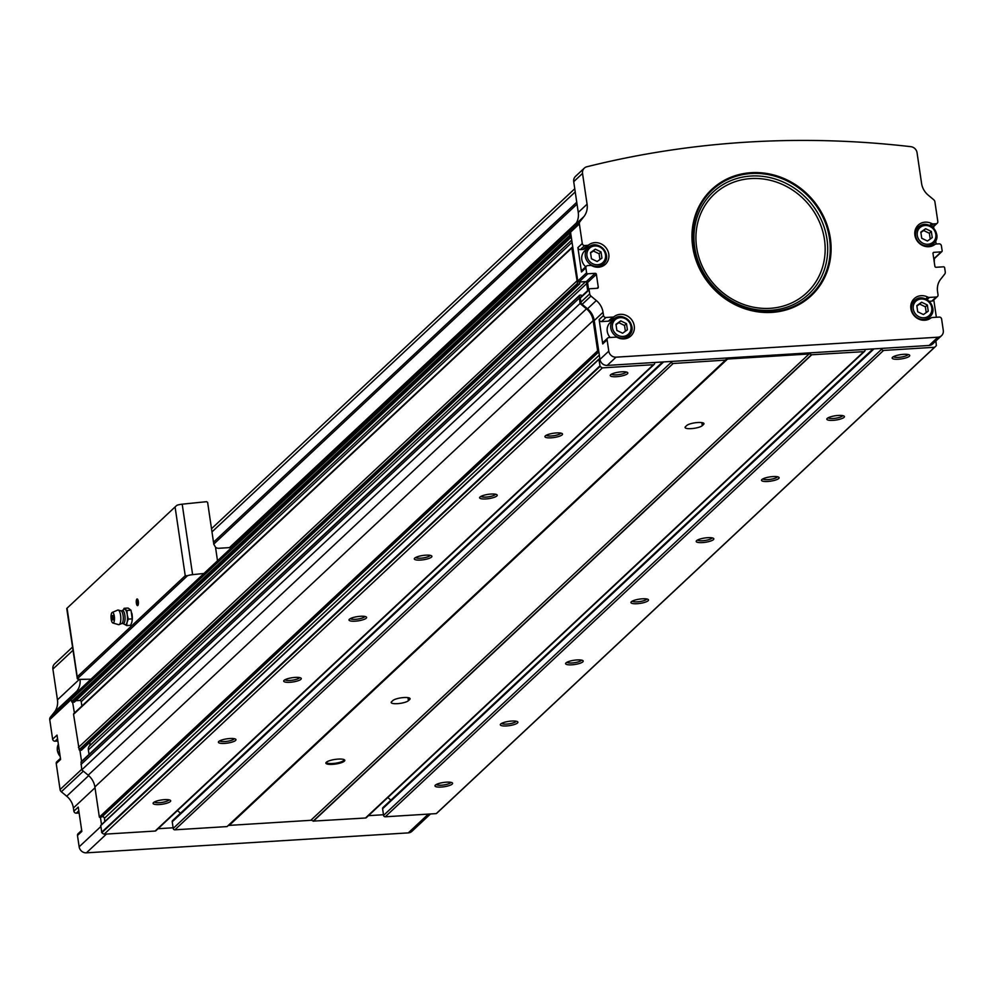 <?xml version="1.0" encoding="UTF-8"?>
<svg xmlns="http://www.w3.org/2000/svg" width="995" height="995" viewBox="0 0 995 995"><rect width="100%" height="100%" fill="white"/><g stroke="black" fill="none" stroke-linecap="round" stroke-linejoin="round"><path stroke-width="1.49" d="M589.04 246.909A12.798 11.716 -133.1 0 0 584.5 248.899A3.333 3.06 -133.1 0 1 582.933 249.459L580.321 249.621A2.226 2.04 -133.1 0 1 577.896 247.618L581.49 271.958L585.868 267.866L586.59 272.779A1.107 1.02 -133.1 0 0 587.796 273.787L595.159 273.326L586.353 281.573L578.99 282.033A1.107 1.02 -133.1 0 1 577.772 281.038L570.558 232.171A3.333 3.06 -133.1 0 1 571.155 229.845L575.122 224.82A17.798 16.306 -133.1 0 0 578.257 212.433L573.717 181.662A6.679 6.107 -133.1 0 1 575.471 176.401L584.289 168.155A6.679 6.107 -133.1 0 1 586.801 166.787A974.677 892.478 -133.1 0 1 910.91 146.688A6.679 6.107 -133.1 0 1 917.042 152.67L921.581 183.441A17.798 16.306 -133.1 0 0 928.298 195.219L933.658 199.672A3.333 3.06 -133.1 0 1 934.914 201.873L937.812 221.475A2.226 2.04 -133.1 0 1 936.021 223.738L933.409 223.9A3.333 3.06 -133.1 0 1 931.706 223.539A12.798 11.716 -133.1 0 0 918.248 225.094A12.798 11.716 -133.1 0 0 917.999 241.947A12.798 11.716 -133.1 0 0 934.815 244.546A3.333 3.06 -133.1 0 1 936.382 243.986L938.994 243.825A2.226 2.04 -133.1 0 1 941.407 245.827L942.141 250.74A1.107 1.02 -133.1 0 1 941.245 251.872L933.882 252.332L932.974 253.165M927.439 241.026L932.24 237.618L931.332 231.449L925.624 228.701L920.823 232.109L921.731 238.265L927.439 241.026M622.596 333.213L627.397 329.805L626.489 323.636L620.768 320.875L615.967 324.283L616.875 330.452L622.596 333.213M923.435 314.557L928.248 311.149L927.328 304.98L921.619 302.219L916.818 305.639L917.726 311.796L923.435 314.557M597.149 261.511L601.95 258.103L601.042 251.934L595.321 249.173L590.52 252.581L591.428 258.75L597.149 261.511M927.066 299.632L929.405 297.43A3.333 3.06 -133.1 0 1 927.701 297.07A12.798 11.716 -133.1 0 0 914.243 298.624A12.798 11.716 -133.1 0 0 913.995 315.477A12.798 11.716 -133.1 0 0 930.81 318.077A3.333 3.06 -133.1 0 1 932.377 317.504L939.193 317.082A2.226 2.04 -133.1 0 1 941.618 319.096L943.285 330.415A6.679 6.107 -133.1 0 1 937.924 337.205L616.042 357.168A6.679 6.107 -133.1 0 1 608.778 351.148L607.112 339.83A2.226 2.04 -133.1 0 1 608.903 337.566L615.718 337.143A3.333 3.06 -133.1 0 1 617.422 337.504A12.798 11.716 -133.1 0 0 630.88 335.962A12.798 11.716 -133.1 0 0 631.128 319.096A12.798 11.716 -133.1 0 0 614.325 316.497A3.333 3.06 -133.1 0 1 612.758 317.069L605.93 317.492A2.226 2.04 -133.1 0 1 603.517 315.49L603.045 312.306L594.226 320.564L598.729 350.999L597.634 350.8L593.182 320.626L94.886 786.958L99.351 817.131L100.433 817.343L101.515 824.631M929.405 297.43L936.233 297.007A2.226 2.04 -133.1 0 0 938.024 294.744L937.551 291.572A17.798 16.306 -133.1 0 1 940.698 279.185L944.665 274.16A3.333 3.06 -133.1 0 0 945.25 271.834L944.653 267.829A1.107 1.02 -133.1 0 0 943.447 266.822L936.084 267.282A1.107 1.02 -133.1 0 1 934.877 266.274L932.987 253.464A1.107 1.02 -133.1 0 1 933.882 252.332M580.321 249.621L584.687 245.529A2.226 2.04 -133.1 0 1 582.274 243.526L579.376 223.925A3.333 3.06 -133.1 0 1 579.973 221.599L583.928 216.574A17.798 16.306 -133.1 0 0 587.075 204.186L582.535 173.416A6.679 6.107 -133.1 0 1 584.289 168.155M584.687 245.529L587.299 245.367A3.333 3.06 -133.1 0 0 588.866 244.795A12.798 11.716 -133.1 0 1 605.681 247.394A12.798 11.716 -133.1 0 1 605.433 264.26A12.798 11.716 -133.1 0 1 591.975 265.802A3.333 3.06 -133.1 0 0 590.271 265.441L587.659 265.603A2.226 2.04 -133.1 0 0 585.868 267.866M595.159 273.326A1.107 1.02 -133.1 0 1 596.378 274.334L587.56 282.58L588.617 289.732M603.045 312.306A17.798 16.306 -133.1 0 0 596.328 300.54L590.968 296.087A3.333 3.06 -133.1 0 1 589.712 293.886L589.115 289.868A1.107 1.02 -133.1 0 1 590.01 288.737L597.373 288.276A1.107 1.02 -133.1 0 0 598.269 287.145L596.378 274.334M430.462 813.972L411.905 831.347A6.679 6.107 -133.1 0 1 408.286 832.89L86.403 852.839A6.679 6.107 -133.1 0 1 79.152 846.82L77.473 835.501A2.226 2.04 -133.1 0 1 78.058 833.748L81.69 830.352M78.804 810.813L76.304 813.164L79.127 812.99M76.304 813.164A2.226 2.04 -133.1 0 1 73.879 811.161L73.406 807.99L95.01 787.766M57.573 738.85L55.061 741.2A2.226 2.04 -133.1 0 1 52.635 739.198L57.014 735.106L60.608 759.446L56.23 763.538L60.073 789.557A3.333 3.06 -133.1 0 0 61.329 791.759L66.702 796.211A17.798 16.306 -133.1 0 1 73.406 807.99M56.23 763.538A2.226 2.04 -133.1 0 1 56.814 761.784L60.446 758.389M57.884 741.014A3.333 3.06 -133.1 0 1 57.673 741.039L55.061 741.2M52.635 739.198L49.75 719.634A3.445 3.159 -133.1 0 1 50.359 717.233L54.302 712.246L76.826 691.164A17.798 16.306 -133.1 0 0 80.048 679.361M72.448 647.16L54.65 663.827A6.679 6.107 -133.1 0 0 52.897 669.088L57.449 699.858A17.798 16.306 -133.1 0 1 54.302 712.246M77.473 835.501L81.851 831.41L78.257 807.069L73.879 811.161M81.565 761.386L79.923 750.342A0.895 0.821 -133.1 0 1 79.177 749.695L73.555 714.335A0.895 0.821 -133.1 0 1 74.264 713.427M74.414 713.029L72.623 702.321A0.895 0.821 -133.1 0 1 71.652 701.512L71.341 699.385A3.333 3.06 -133.1 0 1 72.212 696.749L570.508 230.417A3.333 3.06 -133.1 0 1 571.018 230.032M586.353 281.573A1.107 1.02 -133.1 0 1 587.56 282.58M933.596 226.636L933.857 228.402M935.686 240.79L936.158 243.999M933.795 299.905L936.357 317.268M941.531 335.676L932.713 343.934A6.679 6.107 -133.1 0 1 929.106 345.464L607.224 365.414A6.679 6.107 -133.1 0 1 599.96 359.406L598.729 350.999M596.328 300.54L587.51 308.786L582.15 304.333A3.333 3.06 -133.1 0 1 580.893 302.132L580.296 298.114A1.107 1.02 -133.1 0 1 580.595 297.244L589.413 288.985M934.33 258.65L934.305 261.237A0.895 0.821 -133.1 0 1 934.193 261.635M935.872 340.974L936.37 345.514A8.905 8.147 -133.1 0 1 935.449 346.558A8.905 8.147 -133.1 0 1 934.541 347.28L883.56 350.439A1.555 1.43 -133.1 0 1 881.856 349.034L881.769 348.399M864.941 349.444L865.028 350.078A1.555 1.43 -133.1 0 1 863.784 351.67L811.46 354.78L313.176 821.111L365.488 818.002A1.555 1.43 -133.1 0 0 366.334 817.641L864.618 351.31M811.46 354.78A3.333 3.06 -133.1 0 0 809.084 353.984L727.556 359.033A3.333 3.06 -133.1 0 0 725.454 360.115L673.18 363.486A1.555 1.43 -133.1 0 1 671.488 362.08L671.389 361.446M654.561 362.478L654.648 363.125A1.555 1.43 -133.1 0 1 653.404 364.705L602.41 367.876A8.905 8.147 -133.1 0 1 600.097 366.371L598.903 359.382L599.91 359.046M593.182 320.626A17.798 16.306 -133.1 0 0 586.465 308.848L580.035 303.525L579.314 295.876A0.895 0.821 -133.1 0 1 580.035 295.117L581.117 295.055L581.714 296.187M587.51 308.786A17.798 16.306 -133.1 0 1 594.226 320.564M579.886 281.983L579.724 283.836L578.394 284.01A0.895 0.821 -133.1 0 1 577.461 283.364L571.839 247.991A0.895 0.821 -133.1 0 1 572.548 247.083L572.759 247.071M72.996 696.027L76.826 691.164M935.449 346.558L437.166 812.89A8.905 8.147 -133.1 0 1 436.258 813.611L385.264 816.783A1.555 1.43 -133.1 0 1 383.572 815.378L383.485 814.731L368.448 815.664M725.355 360.252L227.059 826.584L174.884 829.818A1.555 1.43 -133.1 0 1 173.192 828.412L173.105 827.778L158.068 828.711M809.084 353.984L310.801 820.315A3.333 3.06 -133.1 0 1 313.176 821.111M310.801 820.315L229.26 825.377A3.333 3.06 -133.1 0 0 227.905 825.8M654.237 364.357L155.954 830.688A1.555 1.43 -133.1 0 1 155.108 831.049L104.127 834.208A8.905 8.147 -133.1 0 1 101.813 832.703L100.731 825.365L598.903 359.382L100.619 825.726M586.465 308.848L88.182 775.192A17.798 16.306 -133.1 0 1 94.886 786.958M88.182 775.192L81.752 769.856L81.03 762.207A0.895 0.821 -133.1 0 1 81.578 761.486M621.651 371.819A8.905 2.164 171.6 0 0 610.433 374.991A8.905 2.164 171.6 0 0 619.35 376.396A8.905 2.164 171.6 0 0 627.484 372.466A8.905 2.164 171.6 0 0 621.651 371.819M556.342 432.937A8.905 2.164 171.6 0 0 545.123 436.108A8.905 2.164 171.6 0 0 554.041 437.514A8.905 2.164 171.6 0 0 562.175 433.584A8.905 2.164 171.6 0 0 556.342 432.937M491.032 494.055A8.905 2.164 171.6 0 0 479.814 497.226A8.905 2.164 171.6 0 0 488.732 498.632A8.905 2.164 171.6 0 0 496.866 494.702A8.905 2.164 171.6 0 0 491.032 494.055M425.723 555.173A8.905 2.164 171.6 0 0 414.505 558.344A8.905 2.164 171.6 0 0 423.435 559.75A8.905 2.164 171.6 0 0 431.556 555.819A8.905 2.164 171.6 0 0 425.723 555.173M360.426 616.291A8.905 2.164 171.6 0 0 349.208 619.462A8.905 2.164 171.6 0 0 358.125 620.868A8.905 2.164 171.6 0 0 366.26 616.937A8.905 2.164 171.6 0 0 360.426 616.291M295.117 677.408A8.905 2.164 171.6 0 0 283.898 680.58A8.905 2.164 171.6 0 0 292.816 681.985A8.905 2.164 171.6 0 0 300.95 678.068A8.905 2.164 171.6 0 0 295.117 677.408M229.808 738.526A8.905 2.164 171.6 0 0 218.589 741.698A8.905 2.164 171.6 0 0 227.507 743.103A8.905 2.164 171.6 0 0 235.641 739.186A8.905 2.164 171.6 0 0 229.808 738.526M164.498 799.644A8.905 2.164 171.6 0 0 153.28 802.816A8.905 2.164 171.6 0 0 162.21 804.234A8.905 2.164 171.6 0 0 170.332 800.303A8.905 2.164 171.6 0 0 164.498 799.644M602.41 367.876L104.127 834.208M811.609 354.904L313.313 821.236M903.559 354.332A8.905 2.164 171.6 0 0 892.341 357.503A8.905 2.164 171.6 0 0 901.259 358.921A8.905 2.164 171.6 0 0 909.393 354.991A8.905 2.164 171.6 0 0 903.559 354.332M838.25 415.45A8.905 2.164 171.6 0 0 827.032 418.621A8.905 2.164 171.6 0 0 835.949 420.039A8.905 2.164 171.6 0 0 844.083 416.109A8.905 2.164 171.6 0 0 838.25 415.45M772.941 476.58A8.905 2.164 171.6 0 0 761.722 479.739A8.905 2.164 171.6 0 0 770.64 481.157A8.905 2.164 171.6 0 0 778.774 477.227A8.905 2.164 171.6 0 0 772.941 476.58M707.632 537.698A8.905 2.164 171.6 0 0 696.413 540.87A8.905 2.164 171.6 0 0 705.343 542.275A8.905 2.164 171.6 0 0 713.477 538.345A8.905 2.164 171.6 0 0 707.632 537.698M642.335 598.816A8.905 2.164 171.6 0 0 631.116 601.987A8.905 2.164 171.6 0 0 640.034 603.393A8.905 2.164 171.6 0 0 648.168 599.463A8.905 2.164 171.6 0 0 642.335 598.816M577.025 659.934A8.905 2.164 171.6 0 0 565.807 663.105A8.905 2.164 171.6 0 0 574.724 664.511A8.905 2.164 171.6 0 0 582.859 660.58A8.905 2.164 171.6 0 0 577.025 659.934M511.716 721.052A8.905 2.164 171.6 0 0 500.497 724.223A8.905 2.164 171.6 0 0 509.415 725.629A8.905 2.164 171.6 0 0 517.549 721.698A8.905 2.164 171.6 0 0 511.716 721.052M446.407 782.169A8.905 2.164 171.6 0 0 435.188 785.341A8.905 2.164 171.6 0 0 444.118 786.746A8.905 2.164 171.6 0 0 452.24 782.816A8.905 2.164 171.6 0 0 446.407 782.169M934.541 347.28L436.258 813.611M571.118 235.964L570.906 235.977A0.895 0.821 -133.1 0 1 569.948 235.181L569.625 233.041A3.333 3.06 -133.1 0 1 570.508 230.417M576.727 281.1L78.443 747.432M579.252 298.189L80.956 764.521M580.035 303.525L81.752 769.856M873.983 348.884L382.602 808.748L383.485 814.731M382.602 808.748A1.555 1.43 -133.1 0 1 383 807.53L873.013 348.934M390.911 800.129L387.801 797.555M703.589 424.442A8.905 2.164 171.6 0 0 703.987 423.659A8.905 2.164 171.6 0 0 696.338 422.639A8.905 2.164 171.6 0 0 686.761 425.487L685.455 426.706A8.905 2.164 171.6 0 0 685.07 427.489A8.905 2.164 171.6 0 0 692.707 428.509A8.905 2.164 171.6 0 0 702.283 425.661L703.589 424.442L703.378 423.024M409.716 699.473A8.905 2.164 171.6 0 0 410.102 698.701A8.905 2.164 171.6 0 0 402.465 697.669A8.905 2.164 171.6 0 0 392.888 700.517L391.582 701.736A8.905 2.164 171.6 0 0 391.184 702.52A8.905 2.164 171.6 0 0 398.833 703.54A8.905 2.164 171.6 0 0 408.41 700.691L409.716 699.473L409.505 698.067M338.151 759.098A9.564 2.326 171.6 0 0 326.086 762.506A9.564 2.326 171.6 0 0 335.676 764.023A9.564 2.326 171.6 0 0 344.419 759.794A9.564 2.326 171.6 0 0 338.151 759.098M663.603 361.919L172.222 821.795L173.105 827.778M172.222 821.795A1.555 1.43 -133.1 0 1 172.62 820.564L662.633 361.981M180.53 813.176L177.421 810.602M104.873 821.497L104.4 818.3A1.779 1.629 -133.1 0 0 102.037 816.783L100.433 817.343M89.015 754.397L88.356 749.944A5.56 5.099 -133.1 0 1 89.339 746.076A3.557 3.259 -133.1 0 0 89.637 742.506M587.684 290.602L586.652 283.6A5.56 5.099 -133.1 0 1 586.727 281.622M81.553 749.944L80.11 750.354A0.895 0.821 -133.1 0 1 79.923 750.342M81.876 706.052L81.229 701.674A1.331 1.219 -133.1 0 0 79.787 700.48L75.844 700.716M74.451 701.885L72.834 702.308M607.696 338.076L603.318 342.168A2.226 2.04 -133.1 0 0 602.734 343.922L599.139 319.582L603.517 315.49M581.49 271.958A2.226 2.04 -133.1 0 1 582.075 270.205L586.453 266.113M604.176 263.078A12.798 11.716 -133.1 0 1 602.958 265.988M585.732 266.797A11.132 10.186 -133.1 0 1 581.801 259.658A11.132 10.186 -133.1 0 1 584.712 250.889L588.244 247.581A11.132 10.186 -133.1 0 1 603.281 248.75A11.132 10.186 -133.1 0 1 603.443 263.837A11.132 10.186 -133.1 0 1 592.572 265.553A11.132 10.186 -133.1 0 1 585.321 256.362A11.132 10.186 -133.1 0 1 588.244 247.581C597.51 238.016 613.604 255.217 603.443 263.837L600.072 266.996M916.345 227.445A12.798 11.716 -133.1 0 1 919.343 226.437M937.228 223.228L932.85 227.333A2.226 2.04 -133.1 0 1 932.812 227.37M614.5 318.611A12.798 11.716 -133.1 0 0 609.947 320.601A3.333 3.06 -133.1 0 1 608.38 321.161L612.758 317.069M599.139 319.582A2.226 2.04 -133.1 0 0 601.552 321.584L608.38 321.161M629.624 334.78A12.798 11.716 -133.1 0 1 628.405 337.691M610.159 337.492A11.132 10.186 -133.1 0 1 607.248 331.36A11.132 10.186 -133.1 0 1 610.159 322.591L613.691 319.283A11.132 10.186 -133.1 0 1 628.728 320.452A11.132 10.186 -133.1 0 1 628.89 335.539A11.132 10.186 -133.1 0 1 618.019 337.255A11.132 10.186 -133.1 0 1 610.768 328.064A11.132 10.186 -133.1 0 1 613.691 319.283C622.957 309.719 639.051 326.92 628.89 335.539L625.519 338.698M912.34 300.975A12.798 11.716 -133.1 0 1 915.338 299.955M929.218 301.274L931.855 301.112L936.233 297.007M937.439 296.498L933.061 300.589A2.226 2.04 -133.1 0 1 931.855 301.112M590.582 252.991L593.368 251.014L599.077 253.762L601.042 251.934M599.077 253.762L599.935 259.533M593.368 251.014L595.321 249.173M916.868 306.037L919.654 304.06L925.375 306.821L927.328 304.98M925.375 306.821L926.221 312.579M919.654 304.06L921.619 302.219M616.029 324.693L618.815 322.716L624.524 325.464L626.489 323.636M624.524 325.464L625.382 331.235M618.815 322.716L620.768 320.875M920.872 232.507L923.658 230.529L929.38 233.29L931.332 231.449M929.38 233.29L930.225 239.049M923.658 230.529L925.624 228.701M154.461 801.958A7.4 1.791 171.6 0 0 161.936 802.418A7.4 1.791 171.6 0 0 168.963 799.806M219.771 740.84A7.4 1.791 171.6 0 0 227.246 741.3A7.4 1.791 171.6 0 0 234.273 738.688M285.067 679.709A7.4 1.791 171.6 0 0 292.555 680.182A7.4 1.791 171.6 0 0 299.57 677.57M350.377 618.591A7.4 1.791 171.6 0 0 357.852 619.064A7.4 1.791 171.6 0 0 364.879 616.452M415.686 557.474A7.4 1.791 171.6 0 0 423.161 557.946A7.4 1.791 171.6 0 0 430.188 555.334M480.995 496.356A7.4 1.791 171.6 0 0 488.47 496.828A7.4 1.791 171.6 0 0 495.498 494.216M546.292 435.238A7.4 1.791 171.6 0 0 553.78 435.71A7.4 1.791 171.6 0 0 560.807 433.099M611.602 374.12A7.4 1.791 171.6 0 0 619.077 374.593A7.4 1.791 171.6 0 0 626.104 371.981M436.37 784.47A7.4 1.791 171.6 0 0 443.845 784.943A7.4 1.791 171.6 0 0 450.872 782.331M501.679 723.353A7.4 1.791 171.6 0 0 509.154 723.825A7.4 1.791 171.6 0 0 516.181 721.213M566.976 662.235A7.4 1.791 171.6 0 0 574.463 662.707A7.4 1.791 171.6 0 0 581.49 660.095M632.285 601.117A7.4 1.791 171.6 0 0 639.76 601.589A7.4 1.791 171.6 0 0 646.787 598.978M697.594 539.999A7.4 1.791 171.6 0 0 705.069 540.472A7.4 1.791 171.6 0 0 712.097 537.86M762.904 478.881A7.4 1.791 171.6 0 0 770.379 479.354A7.4 1.791 171.6 0 0 777.406 476.742M828.201 417.763A7.4 1.791 171.6 0 0 835.688 418.223A7.4 1.791 171.6 0 0 842.715 415.624M893.51 356.645A7.4 1.791 171.6 0 0 900.985 357.106A7.4 1.791 171.6 0 0 908.012 354.494M326.459 762.145A8.905 2.164 171.6 0 0 326.435 762.381A8.905 2.164 171.6 0 0 335.564 763.215A8.905 2.164 171.6 0 0 344.046 759.782A8.905 2.164 171.6 0 0 343.959 759.558M231.723 547.474L218.713 548.282A4.453 4.079 -133.1 0 1 215.505 547.175L217.507 560.77M176.799 505.348L66.74 608.48L176.799 505.348A6.679 1.617 -8.4 0 1 182.197 504.179A1188.304 288.115 -8.4 0 1 206.637 501.691L207.632 502.45L213.813 544.315L215.505 547.175M203.925 573.481A1188.304 288.115 171.6 0 0 192.607 574.65A6.679 1.617 171.6 0 0 187.52 575.707L185.232 575.719L77.212 676.811L77.336 678.826A6.679 1.617 171.6 0 0 80.719 679.361A1188.304 288.115 171.6 0 0 90.968 679.199M136.365 603.219A3.333 1.07 86.5 0 1 136.464 599.898A3.333 1.07 86.5 0 1 137.509 599.152A3.333 1.07 86.5 0 1 138.404 602.236A3.333 1.07 86.5 0 1 137.895 605.42A3.333 1.07 86.5 0 1 136.365 603.219M187.52 575.707L77.336 678.826L66.74 608.48M138.118 604.997A2.736 0.883 86.5 0 1 138.081 604.997A2.736 0.883 86.5 0 1 137.111 603.02A2.736 0.883 86.5 0 1 137.745 599.537A2.736 0.883 86.5 0 1 137.783 599.537M127.248 614.823L127.024 610.482L125.146 609.413A7.786 2.5 86.5 0 1 127.248 614.823A7.786 2.5 86.5 0 1 127.061 622.36L128.293 619.114L127.248 614.823M122.124 610.694L121.054 610.855A6.368 2.04 86.5 0 1 123.256 617.062A6.368 2.04 86.5 0 1 121.838 623.492L122.92 623.517A6.555 2.102 86.5 0 0 125.034 616.95A6.555 2.102 86.5 0 0 122.124 610.694L124.002 609.363A7.786 2.5 86.5 0 1 125.146 609.413L124.101 608.306L123.455 609.748M112.186 616.067A2.226 0.709 86.5 0 1 112.273 615.83A2.226 0.709 86.5 0 1 113.206 616.241A2.226 0.709 86.5 0 1 113.393 619.114A2.226 0.709 86.5 0 1 112.51 619.649A2.226 0.709 86.5 0 1 112.099 618.33M111.191 619.176A5.336 1.716 86.5 0 1 112.236 612.435A5.336 1.716 86.5 0 1 114.462 617.609A5.336 1.716 86.5 0 1 112.895 623.019A5.336 1.716 86.5 0 1 111.191 619.176M112.236 612.435L117.721 610.097A7.338 2.351 86.5 0 1 118.243 610.059A7.338 2.351 86.5 0 1 120.781 617.211A7.338 2.351 86.5 0 1 119.151 624.624A7.338 2.351 86.5 0 1 118.629 624.661L112.895 623.019M127.061 622.36A7.786 2.5 86.5 0 1 124.947 624.611A7.786 2.5 86.5 0 1 124.773 624.499L126.651 625.569L127.061 622.36M124.101 608.306L128.106 608.057L131.029 610.233L132.298 619.375A7.786 2.5 86.5 0 1 132.285 619.537M127.024 610.482L131.029 610.233M128.293 619.114L132.31 618.865L131.9 622.062L130.656 625.32L126.651 625.569M131.85 613.206A7.786 2.5 86.5 0 1 131.937 613.654L132.086 614.524A7.786 2.5 86.5 0 1 132.298 619.375M131.937 613.654A7.786 2.5 86.5 0 1 132.086 614.524M917.278 235.442A9.788 8.967 -133.1 0 1 929.964 226.437A9.788 8.967 -133.1 0 1 932.365 242.718A9.788 8.967 -133.1 0 1 917.278 235.442M612.422 327.616A9.788 8.967 -133.1 0 1 625.109 318.611A9.788 8.967 -133.1 0 1 627.509 334.892A9.788 8.967 -133.1 0 1 612.422 327.616M913.273 308.96A9.788 8.967 -133.1 0 1 925.959 299.968A9.788 8.967 -133.1 0 1 928.36 316.236A9.788 8.967 -133.1 0 1 913.273 308.96M586.975 255.914A9.788 8.967 -133.1 0 1 599.662 246.922A9.788 8.967 -133.1 0 1 602.062 263.19A9.788 8.967 -133.1 0 1 586.975 255.914M830.34 238.278A72.784 66.64 46.9 0 0 718.191 184.174A72.784 66.64 46.9 0 0 736.051 305.166A72.784 66.64 46.9 0 0 830.34 238.278M79.152 846.82L100.744 826.609M60.073 789.557L81.677 769.346M49.75 719.634L71.354 699.423M616.042 357.168L607.224 365.414M937.924 337.205L929.106 345.464M590.968 296.087L582.15 304.333M577.896 247.618L582.274 243.526M579.376 223.925L570.558 232.171M586.59 272.779L577.772 281.038M589.115 289.868L580.296 298.114M589.712 293.886L580.893 302.132M582.535 173.416L573.717 181.662M587.075 204.186L578.257 212.433M86.403 852.839L106.465 834.059M408.286 832.89L428.347 814.109M50.359 717.233L71.963 697.022M653.404 364.705L155.108 831.049M673.18 363.486L174.884 829.818M863.784 351.67L365.488 818.002M883.56 350.439L385.264 816.783M599.873 365.936L101.577 832.28M569.625 233.041L71.341 699.385M569.948 235.181L71.652 701.512M571.839 247.991L73.555 714.335M597.634 350.8L99.351 817.131M881.856 349.034L383.572 815.378M727.556 359.033L229.26 825.377M671.488 362.08L173.192 828.412M600.097 366.371L101.813 832.703M599.326 355.103L104.4 818.3M598.841 351.832L102.037 816.783M598.219 351.173L99.935 817.517M579.314 295.876L81.03 762.207M586.652 283.6L88.356 749.944M585.607 281.622L89.339 746.076M579.476 283.948L81.192 750.28M578.394 284.01L80.11 750.354M577.461 283.364L79.177 749.695M572.063 242.32L81.229 701.674M571.727 240.069L79.787 700.48M571.267 236.934L74.103 702.234M570.906 235.977L72.623 702.321M66.702 796.211L88.692 775.627M61.329 791.759L83.331 771.175M57.449 699.858L79.376 679.336M52.897 669.088L72.921 650.357M608.778 351.148L599.96 359.406M602.734 343.922L607.112 339.83M579.973 221.599L571.155 229.845M583.928 216.574L575.122 224.82M941.245 251.872L933.783 258.849M598.269 287.145L597.037 288.301M587.796 273.787L578.99 282.033M582.933 249.459L587.299 245.367M584.5 248.899L588.866 244.795M929.716 225.405L931.706 223.539M931.071 226.101L933.409 223.9M932.464 227.071L936.021 223.738M609.947 320.601L614.325 316.497M601.552 321.584L605.93 317.492M925.711 298.935L927.701 297.07M60.16 756.411A11.132 10.186 -133.1 0 1 57.387 750.441A11.132 10.186 -133.1 0 1 58.369 744.248M915.624 235.877A11.132 10.186 -133.1 0 1 918.534 227.109A11.132 10.186 -133.1 0 1 933.584 228.265A11.132 10.186 -133.1 0 1 933.745 243.352A11.132 10.186 -133.1 0 1 922.862 245.081A11.132 10.186 -133.1 0 1 915.624 235.877M911.619 309.408A11.132 10.186 -133.1 0 1 914.529 300.627A11.132 10.186 -133.1 0 1 929.579 301.796A11.132 10.186 -133.1 0 1 929.74 316.883A11.132 10.186 -133.1 0 1 918.858 318.611A11.132 10.186 -133.1 0 1 911.619 309.408M824.457 239.496A67.598 61.901 46.9 0 0 720.293 189.249A67.598 61.901 46.9 0 0 736.885 301.622A67.598 61.901 46.9 0 0 824.457 239.496M826.969 239.086A69.961 64.066 46.9 0 0 719.174 187.085A69.961 64.066 46.9 0 0 736.35 303.388A69.961 64.066 46.9 0 0 826.969 239.086M829.494 238.402A72.001 65.919 46.9 0 0 718.564 184.896A72.001 65.919 46.9 0 0 736.238 304.582A72.001 65.919 46.9 0 0 829.494 238.402M407.962 697.644L408.41 700.691M701.836 422.614L702.283 425.661M576.391 222.93L229.459 547.611M577.038 204.124L213.788 544.078M576.752 202.246L213.502 542.2M575.234 191.923L211.985 531.89M175.108 507.164L185.232 575.719M67.088 608.256L77.212 676.811M182.197 504.179L192.607 574.65M599.015 359.033L100.731 825.365M579.55 295.316L81.267 761.66M579.724 283.836L81.428 750.18M572.075 247.295L73.779 713.626M571.279 237.046L74.339 702.122M941.842 251.611L933.82 259.123M58.357 744.223L57.324 750.566L60.185 756.623M915.164 230.268L918.534 227.109C927.8 217.544 943.894 234.733 933.745 243.352L930.362 246.511M911.159 303.786L914.529 300.627C923.808 291.075 939.889 308.263 929.74 316.883L926.357 320.042M574.762 188.739L211.512 528.706M112.273 615.83L112.51 619.649M112.634 619.81L112.373 615.656M121.054 610.855L118.243 610.059M121.838 623.492L119.151 624.624M122.92 623.517L124.947 624.611"/></g></svg>
